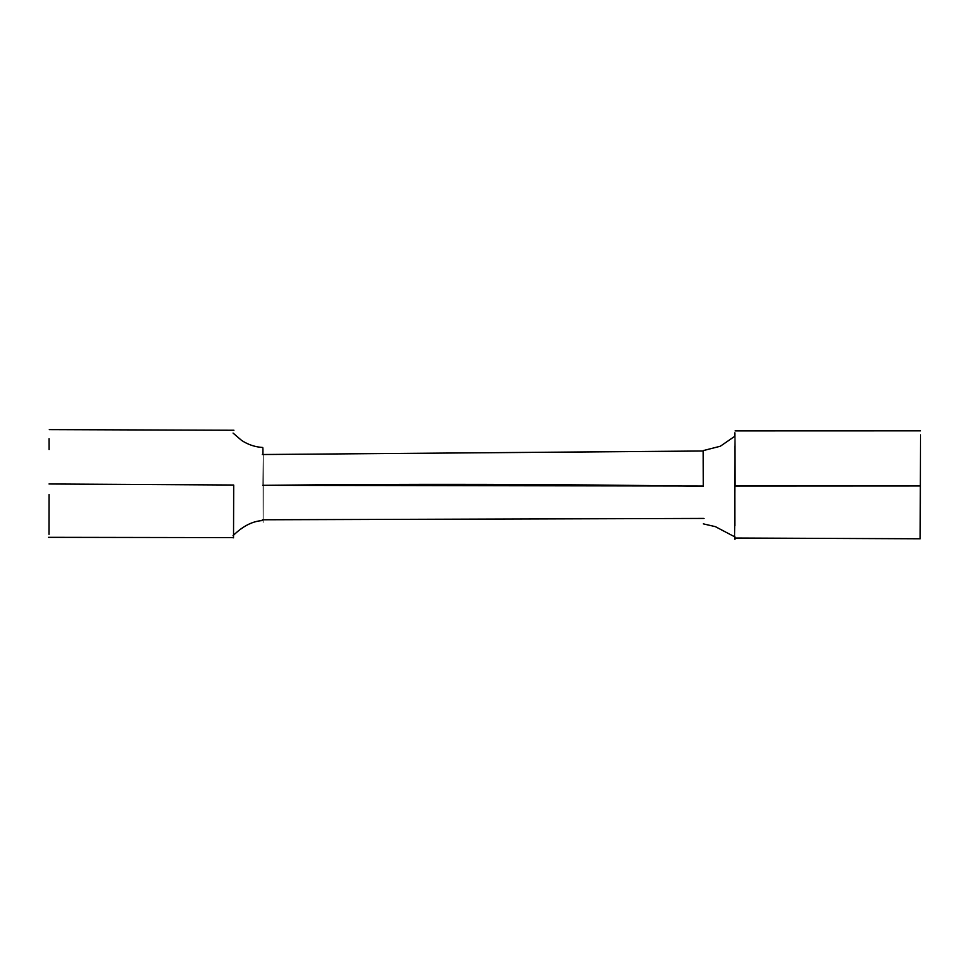 <?xml version="1.0" encoding="UTF-8"?>
<svg xmlns="http://www.w3.org/2000/svg" width="969" height="969" viewBox="0 0 969 969"><rect width="100%" height="100%" fill="white"/><g stroke="black" fill="none" stroke-linecap="round" stroke-linejoin="round"><path stroke-width="1.45" d="M233.699 485.106C233.529 556.533 233.517 556.509 233.662 485.021L49.019 483.979M262.72 485.312C262.732 534.682 262.793 534.682 262.902 485.324C409.717 483.761 556.533 484.088 703.337 486.317C703.167 439.635 703.155 439.551 703.288 486.05L262.72 485.312C262.902 436.413 262.962 436.413 262.902 485.324M262.902 448.635L262.829 454.509M920.09 485.978L734.768 486.063C734.805 415.059 734.865 414.998 734.938 485.869L920.344 485.881L920.162 538.086M734.938 485.869C734.914 557.163 734.853 557.223 734.768 486.063M734.877 539.382L734.829 538.025M920.502 434.899L920.344 485.881M734.829 436.28L734.841 432.768M233.505 537.613L48.45 537.335M48.983 534.307L49.044 494.626M49.08 449.531L49.044 438.727M49.298 429.618L233.917 430.248M262.284 519.772L703.942 518.427M262.284 454.522L702.44 451.009M262.769 447.496C255.065 447.012 247.991 444.638 241.547 440.374L233.057 433.058M920.211 538.776L734.478 538.025M920.489 430.854L735.144 430.902M734.853 436.244L720.33 446.237L703.24 450.609M920.429 503.529L920.526 445.897M734.938 536.935L715.364 526.651L703.264 523.854M262.672 520.559C252.618 521.092 242.734 526.131 233.044 535.687"/></g></svg>
